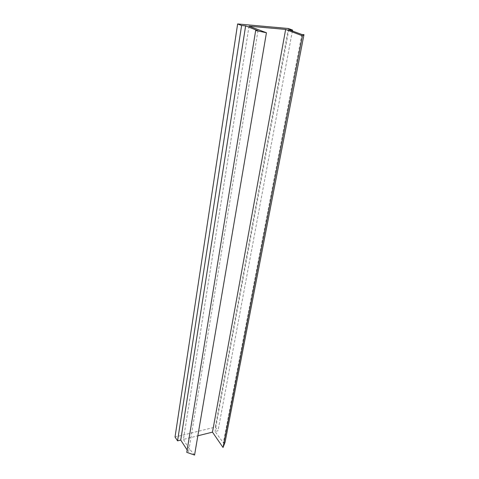 <?xml version="1.0" encoding="UTF-8"?>
<svg xmlns="http://www.w3.org/2000/svg" width="479" height="479" viewBox="0 0 479 479"><rect width="100%" height="100%" fill="white"/><g stroke="black" fill="none" stroke-linecap="round" stroke-linejoin="round"><path stroke-width="0.36" stroke-dasharray="2.4 1.8" d="M249.05 26.177L183.427 439.399L197.845 435.794M225.034 442.362L223.322 442.806L215.029 431.501L218.011 430.753L215.305 427.088L175.027 437.016M301.83 34.482L223.322 442.806M288.831 29.71L215.029 431.501M292.388 30.937L218.011 430.753M288.346 28.506L215.305 427.088M187.157 450.003L188.594 451.883L186.774 452.356M257.983 30.722L188.594 451.883M194.564 455.05C190.049 449.901 186.337 444.68 183.427 439.399"/><path stroke-width="0.72" d="M197.845 435.794L212.472 432.136L223.04 447.5L225.034 442.362L303.973 34.662L301.83 34.482L288.831 29.71L292.549 30.039L292.388 30.937M292.549 30.039L288.346 28.506L237.638 23.95L241.596 25.513L245.631 25.872L257.983 30.722L255.66 30.524L266.438 32.752L249.05 26.177L285.64 29.429L212.472 432.136M285.64 29.429L302.411 35.793L223.04 447.5M302.411 35.793L303.973 34.662M237.638 23.95L175.027 437.016L177.565 440.866L180.739 440.075L187.157 450.003M241.596 25.513L177.565 440.866M245.631 25.872L180.739 440.075M255.66 30.524L186.774 452.356L194.564 455.05L266.438 32.752"/></g></svg>
